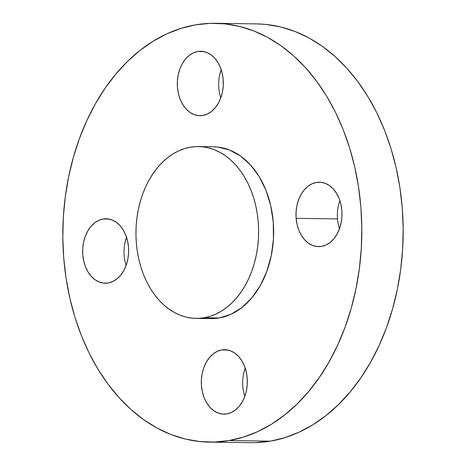 <?xml version="1.0" encoding="UTF-8"?>
<svg xmlns="http://www.w3.org/2000/svg" width="466" height="466" viewBox="0 0 466 466"><rect width="100%" height="100%" fill="white"/><g stroke="black" fill="none" stroke-linecap="round" stroke-linejoin="round"><path stroke-width="0.7" d="M103.079 219.02A32.218 22.997 90.8 0 1 106.114 218.781A32.218 22.997 90.8 0 1 128.628 249.199A32.218 22.997 90.8 0 1 108.223 282.978L103.714 283.124L99.281 282.041L95.093 279.763L91.307 276.385L88.074 272.022L85.517 266.855L83.734 261.082L82.797 254.919L82.732 248.605L83.548 242.384L85.22 236.489L87.672 231.159L90.812 226.587L94.528 222.952L98.67 220.401L103.079 219.02L107.588 218.869L112.021 219.952L116.209 222.23L119.995 225.614L123.228 229.971L125.785 235.138L127.568 240.916L128.511 247.079L128.569 253.393L127.754 259.614L126.088 265.504L123.636 270.839L120.49 275.406L116.774 279.041L112.632 281.598L108.223 282.978A32.218 22.997 90.8 0 1 105.188 283.212A32.218 22.997 90.8 0 1 82.674 252.799A32.218 22.997 90.8 0 1 103.079 219.02L109.143 219.107L103.079 219.02M197.741 51.493A32.218 22.997 90.8 0 1 200.776 51.254A32.218 22.997 90.8 0 1 223.29 81.672A32.218 22.997 90.8 0 1 202.885 115.451L198.376 115.597L193.943 114.514L189.755 112.236L185.969 108.858L182.736 104.495L180.179 99.334L178.396 93.555L177.453 87.392L177.395 81.078L178.21 74.857L179.876 68.968L182.328 63.632L185.474 59.06L189.19 55.431L193.332 52.874L197.741 51.493L202.25 51.342L206.683 52.425L210.871 54.703L214.657 58.087L217.89 62.444L220.447 67.611L222.23 73.389L223.167 79.552L223.231 85.866L222.416 92.087L220.75 97.977L218.292 103.312L215.152 107.885L211.436 111.514L207.294 114.071L202.885 115.451A32.218 22.997 90.8 0 1 199.85 115.684A32.218 22.997 90.8 0 1 177.336 85.272A32.218 22.997 90.8 0 1 197.741 51.493L203.805 51.58L197.741 51.493M339.871 200.613A32.218 22.997 -89.2 0 0 337.489 218.921L296.131 218.327A32.218 22.997 90.8 0 1 319.449 182.189A32.218 22.997 90.8 0 1 341.846 210.486L341.904 216.801L341.089 223.022L339.423 228.911L336.97 234.247L333.825 238.813L330.109 242.448L325.967 245.005L321.557 246.386L317.049 246.531L312.616 245.448L308.428 243.17L304.642 239.792L301.409 235.429L298.852 230.268L297.069 224.49L296.131 218.327L296.067 212.013L296.883 205.791L298.555 199.902L301.007 194.567L304.147 189.994L307.863 186.365L312.004 183.808L316.414 182.427L320.923 182.276L325.355 183.359L329.549 185.637L333.33 189.021L336.563 193.378L339.12 198.545L340.902 204.324L341.846 210.486A32.218 22.997 90.8 0 1 318.523 246.619A32.218 22.997 90.8 0 1 296.131 218.327L337.489 218.921A32.218 22.997 -89.2 0 0 339.464 228.794L338.433 225.084M221.752 349.954A32.218 22.997 90.8 0 1 224.793 349.716A32.218 22.997 90.8 0 1 247.306 380.134A32.218 22.997 90.8 0 1 226.901 413.913L222.393 414.058L217.954 412.975L213.766 410.697L209.985 407.319L206.753 402.956L204.195 397.789L202.407 392.017L201.469 385.854L201.405 379.54L202.227 373.318L203.892 367.424L206.345 362.094L209.49 357.521L213.201 353.886L217.342 351.335L221.752 349.954L226.26 349.803L230.699 350.886L234.887 353.164L238.668 356.548L241.901 360.905L244.458 366.072L246.24 371.851L247.184 378.013L247.248 384.328L246.427 390.549L244.761 396.438L242.308 401.774L239.163 406.34L235.452 409.975L231.311 412.532L226.901 413.913A32.218 22.997 90.8 0 1 223.861 414.146A32.218 22.997 90.8 0 1 201.347 383.728A32.218 22.997 90.8 0 1 221.752 349.954L227.822 350.042L221.752 349.954M204.137 317.76A85.919 61.331 90.8 0 1 196.04 318.395A85.919 61.331 90.8 0 1 136.008 237.281A85.919 61.331 90.8 0 1 190.419 147.209A85.919 61.331 90.8 0 1 198.516 146.574A85.919 61.331 90.8 0 1 258.554 227.688A85.919 61.331 90.8 0 1 204.137 317.76L219.183 317.975L204.137 317.76L210.079 316.327L215.898 314.084L221.536 311.055L226.942 307.269L232.062 302.76L236.845 297.582L241.248 291.768L245.233 285.39L248.751 278.499L251.774 271.165L254.267 263.465L256.218 255.461L257.599 247.236L258.397 238.866L258.613 230.437L258.234 222.032L257.267 213.719L255.723 205.593L253.615 197.724L250.964 190.192L247.801 183.068L244.149 176.416L240.042 170.306L235.528 164.795L230.641 159.937L225.439 155.772L219.964 152.353L214.267 149.703L208.407 147.85L202.442 146.807L196.425 146.598L190.419 147.209L184.478 148.648L178.659 150.891L173.02 153.92L167.614 157.7L162.494 162.209L157.712 167.393L153.308 173.201L149.33 179.579L145.811 186.47L142.788 193.804L140.289 201.51L138.338 209.514L136.957 217.739L136.159 226.103L135.95 234.532L136.328 242.937L137.289 251.25L138.833 259.376L140.942 267.245L143.592 274.777L146.755 281.901L150.407 288.553L154.514 294.663L159.028 300.174L163.915 305.038L169.117 309.197L174.599 312.616L180.29 315.266L186.15 317.125L192.114 318.162L198.132 318.371L204.137 317.76M196.04 318.395L211.081 318.61A85.919 61.331 -89.2 0 0 219.183 317.975L210.83 318.604M229.045 440.556A209.426 149.499 90.8 0 1 209.298 442.106A209.426 149.499 90.8 0 1 62.968 244.394A209.426 149.499 90.8 0 1 195.598 24.844A209.426 149.499 90.8 0 1 215.339 23.3A209.426 149.499 90.8 0 1 361.674 221.012A209.426 149.499 90.8 0 1 229.045 440.556L270.402 441.156L229.045 440.556L243.526 437.061L257.71 431.592L271.451 424.211L284.627 414.985L297.104 404.005L308.766 391.37L319.501 377.21L329.2 361.657L337.774 344.863L345.143 326.992L351.23 308.212L355.983 288.699L359.35 268.655L361.301 248.256L361.814 227.717L360.894 207.219L358.535 186.965L354.777 167.154L349.64 147.978L343.18 129.612L335.468 112.242L326.561 96.037L316.56 81.142L305.55 67.704L293.644 55.862L280.957 45.715L267.606 37.373L253.725 30.913L239.442 26.399L224.903 23.865L210.236 23.347L195.598 24.844L181.111 28.344L166.933 33.808L153.186 41.194L140.01 50.421L127.533 61.401L115.871 74.036L105.135 88.191L95.437 103.743L86.862 120.537L79.494 138.414L73.407 157.193L68.653 176.701L65.287 196.751L63.341 217.144L62.823 237.689L63.749 258.187L66.102 278.435L69.865 298.246L74.997 317.428L81.457 335.788L89.175 353.158L98.076 369.369L108.083 384.264L119.086 397.696L130.993 409.544L143.679 419.685L157.03 428.027L170.911 434.487L185.194 439.007L199.739 441.535L214.401 442.053L229.045 440.556M209.298 442.106L250.661 442.7A209.426 149.499 -89.2 0 0 270.402 441.156L284.889 437.656L299.067 432.192L312.814 424.806L325.99 415.579L338.467 404.599L350.129 391.964L360.865 377.81L370.563 362.257L379.138 345.463L386.506 327.586L392.593 308.807L397.347 289.299L400.713 269.249L402.659 248.856L403.177 228.311L402.251 207.813L399.898 187.565L396.135 167.754L391.003 148.572L384.543 130.212L376.825 112.842L367.924 96.631L357.917 81.736L346.914 68.304L335.007 56.456L322.321 46.315L308.97 37.973L295.089 31.513L280.806 26.993L266.261 24.465L256.539 23.894M255.764 442.653L270.402 441.156A209.426 149.499 -89.2 0 0 403.032 221.606A209.426 149.499 -89.2 0 0 256.702 23.894L215.339 23.3M124.911 242.978L126.577 237.089M219.573 75.451L221.239 69.562M243.584 373.913L245.25 368.024M213.288 146.79L217.482 147.029L229.307 149.918L240.479 155.988L250.568 165.011L259.189 176.631L266.004 190.408L270.763 205.809L273.274 222.247L273.437 239.081L271.259 255.677L266.814 271.387L260.273 285.606L251.89 297.797L241.982 307.484L230.938 314.3L219.183 317.975A85.919 61.331 -89.2 0 0 273.594 227.903A85.919 61.331 -89.2 0 0 213.556 146.796L198.516 146.574M245.209 368.14A32.218 22.997 -89.2 0 0 244.801 396.321M221.199 69.679A32.218 22.997 -89.2 0 0 220.791 97.86M126.536 237.206A32.218 22.997 -89.2 0 0 126.129 265.387"/></g></svg>
